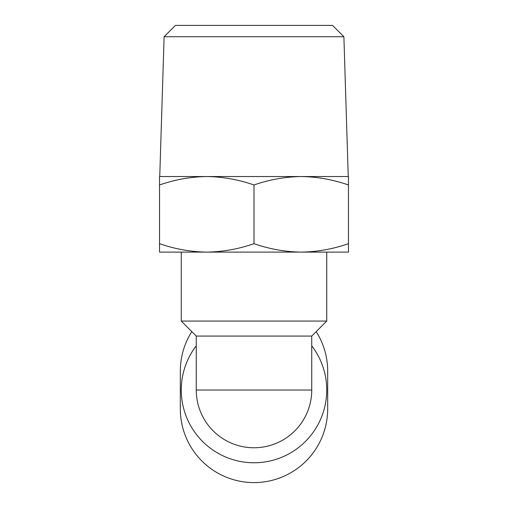 <?xml version="1.0" encoding="UTF-8"?>
<svg xmlns="http://www.w3.org/2000/svg" width="508" height="508" viewBox="0 0 508 508"><rect width="100%" height="100%" fill="white"/><g stroke="black" fill="none" stroke-linecap="round" stroke-linejoin="round"><path stroke-width="0.76" d="M191.814 331.616A73.679 73.679 0 0 0 180.321 371.132L180.321 408.921A73.679 73.679 0 0 0 254 482.6A73.679 73.679 0 0 0 327.679 408.921L327.679 371.132A73.679 73.679 0 0 0 316.186 331.616M301.231 252.108L206.769 252.108C222.834 251.873 238.576 249.06 254 243.675C269.437 249.053 285.179 251.866 301.231 252.108L348.463 252.108L348.463 243.675C333.038 249.06 317.297 251.873 301.231 252.108L326.739 252.108L326.739 321.069L181.261 321.069L181.261 252.108L206.769 252.108L159.537 252.108L159.537 184.976C174.962 179.591 190.703 176.778 206.769 176.543C222.821 176.784 238.563 179.597 254 184.976C269.424 179.591 285.166 176.778 301.231 176.543C317.284 176.784 333.026 179.597 348.463 184.976L348.463 176.543L159.747 176.543L164.109 36.728L343.891 36.728L348.253 176.543L301.231 176.543M326.739 321.069L311.741 336.067L196.259 336.067L181.261 321.069M206.769 252.108C190.716 251.866 174.974 249.053 159.537 243.675M206.769 176.543L159.537 176.543L159.537 184.976M254 243.675L254 184.976M348.463 243.675L348.463 184.976M164.109 36.728L175.444 25.4L332.556 25.4L343.891 36.728M196.259 345.796A72.739 72.739 0 0 0 277.355 458.915A72.739 72.739 0 0 0 311.741 345.796M196.259 390.023A57.741 57.741 0 0 0 254 447.764A57.741 57.741 0 0 0 311.741 390.023L196.259 390.023A57.741 57.741 0 0 0 254 447.764A57.741 57.741 0 0 0 311.741 390.023A57.741 57.741 0 0 1 254 447.764A57.741 57.741 0 0 1 196.259 390.023L196.259 336.067M311.741 336.067L311.741 390.023"/></g></svg>
